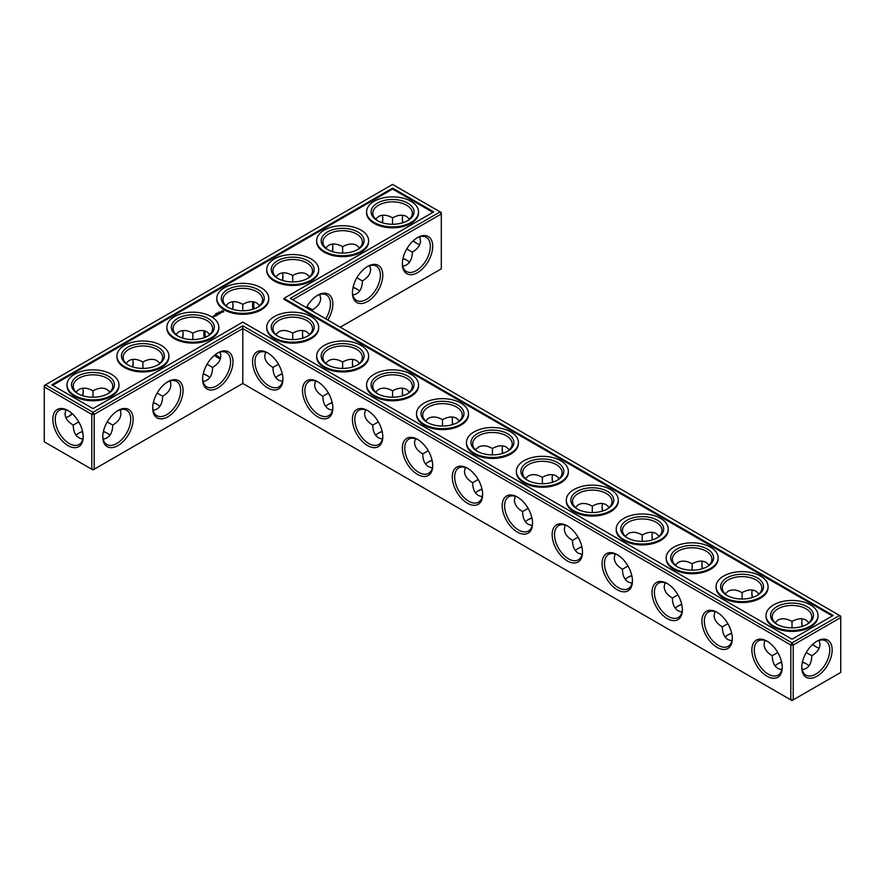 <?xml version="1.0" encoding="UTF-8"?>
<svg xmlns="http://www.w3.org/2000/svg" width="885" height="885" viewBox="0 0 885 885"><rect width="100%" height="100%" fill="white"/><g stroke="black" fill="none" stroke-linecap="round" stroke-linejoin="round"><path stroke-width="1.33" d="M292.703 339.586L292.703 333.191L292.703 339.586M302.504 333.556A21.461 12.39 -120 0 0 303.09 338.037M352.44 362.385A21.461 12.39 -120 0 0 353.015 366.866M402.365 391.203A21.461 12.39 -120 0 0 402.952 395.695M452.301 420.032A21.461 12.39 -120 0 0 452.877 424.523M502.226 448.861A21.461 12.39 -120 0 0 502.813 453.352M552.163 477.69A21.461 12.39 -120 0 0 552.738 482.17M602.088 506.519A21.461 12.39 -120 0 0 602.674 510.999M652.024 535.348A21.461 12.39 -120 0 0 652.599 539.828M701.949 564.176A21.461 12.39 -120 0 0 702.535 568.657M751.885 593.005A21.461 12.39 -120 0 0 752.471 597.486M801.821 621.823A21.461 12.39 -120 0 0 802.396 626.314M812.773 644.291A21.461 12.39 -120 0 0 816.368 647.035M292.703 299.749L441.305 213.96L441.305 268.841L340.238 327.196M432.71 246.362A21.461 12.39 120 0 0 417.532 237.589A21.461 12.39 120 0 0 402.354 263.885A21.461 12.39 120 0 0 417.532 272.646A21.461 12.39 120 0 0 432.71 246.362M382.785 275.191A21.461 12.39 120 0 0 367.607 266.418A21.461 12.39 120 0 0 352.429 292.714A21.461 12.39 120 0 0 367.607 301.475A21.461 12.39 120 0 0 382.785 275.191M327.793 320.005A21.461 12.39 120 0 0 332.849 304.009A21.461 12.39 120 0 0 317.671 295.247A21.461 12.39 120 0 0 306.354 307.626M839.555 615.462L840.75 616.159L840.75 617.542L839.555 615.462L792.02 642.908L242.778 325.802L92.98 412.288L45.445 384.842L44.25 386.922L91.786 414.368L92.98 412.288L94.186 414.368L91.786 414.368L91.786 469.249L92.98 469.946L94.186 469.249L91.786 469.249L44.25 441.803L44.25 385.539L392.564 184.434L440.099 211.88L290.313 298.367L839.555 615.462M242.778 383.459L242.778 328.578L790.814 644.988L793.214 644.988L792.02 642.908L790.814 644.988L790.814 699.869L793.214 699.869L840.75 672.423L840.75 617.542L793.214 644.988L793.214 699.869L792.02 700.566L242.778 383.459L94.186 469.249L94.186 414.368L242.778 328.578L242.778 325.802M302.902 330.57A19.769 11.416 -120 0 0 302.493 334.22A19.769 11.416 -120 0 0 302.858 338.114M352.838 359.398A19.769 11.416 -120 0 0 352.429 363.049A19.769 11.416 -120 0 0 352.794 366.932M402.763 388.227A19.769 11.416 -120 0 0 402.354 391.878A19.769 11.416 -120 0 0 402.719 395.761M452.7 417.056A19.769 11.416 -120 0 0 452.29 420.707A19.769 11.416 -120 0 0 452.655 424.59M502.625 445.885A19.769 11.416 -120 0 0 502.215 449.536A19.769 11.416 -120 0 0 502.58 453.419M552.561 474.703A19.769 11.416 -120 0 0 552.151 478.365A19.769 11.416 -120 0 0 552.517 482.248M602.497 503.532A19.769 11.416 -120 0 0 602.077 507.193A19.769 11.416 -120 0 0 602.442 511.076M652.422 532.361A19.769 11.416 -120 0 0 652.013 536.011A19.769 11.416 -120 0 0 652.378 539.905M702.358 561.19A19.769 11.416 -120 0 0 701.938 564.84A19.769 11.416 -120 0 0 702.314 568.734M752.283 590.018A19.769 11.416 -120 0 0 751.874 593.669A19.769 11.416 -120 0 0 752.239 597.552M802.219 618.847A19.769 11.416 -120 0 0 801.799 622.498A19.769 11.416 -120 0 0 802.175 626.381M812.607 644.457A19.769 11.416 -120 0 0 815.782 646.714A19.769 11.416 -120 0 0 819.156 648.185M441.305 213.96L440.099 211.88L441.305 212.577L441.305 213.96M402.365 263.177A19.769 11.416 120 0 0 406.447 271.551A19.769 11.416 120 0 0 421.691 266.252A19.769 11.416 120 0 0 430.32 246.362A19.769 11.416 120 0 0 426.227 237.302A19.769 11.416 120 0 0 416.923 237.965M352.44 291.995A19.769 11.416 120 0 0 356.522 300.38A19.769 11.416 120 0 0 371.755 295.081A19.769 11.416 120 0 0 380.384 275.191A19.769 11.416 120 0 0 376.291 266.131A19.769 11.416 120 0 0 366.987 266.794M325.746 318.821A19.769 11.416 120 0 0 330.459 304.009A19.769 11.416 120 0 0 326.355 294.959A19.769 11.416 120 0 0 317.062 295.612M78.422 433.396A21.461 12.39 180 0 1 82.604 431.648M103.368 431.648A21.461 12.39 180 0 1 107.539 433.396M153.293 402.83A21.461 12.39 180 0 1 157.475 404.567M203.229 374.001A21.461 12.39 180 0 1 207.4 375.738M328.081 404.567A21.461 12.39 180 0 1 332.262 402.83M378.017 433.396A21.461 12.39 180 0 1 382.187 431.648M427.942 462.213A21.461 12.39 180 0 1 432.123 460.477M477.878 491.042A21.461 12.39 180 0 1 482.048 489.305M278.155 375.738A21.461 12.39 180 0 1 282.326 374.001M353.015 287.514A21.461 12.39 180 0 1 357.197 289.251M402.952 258.685A21.461 12.39 180 0 1 407.122 260.422M527.803 519.871A21.461 12.39 180 0 1 531.985 518.134M577.739 548.7A21.461 12.39 180 0 1 581.91 546.963M627.664 577.529A21.461 12.39 180 0 1 631.846 575.792M677.6 606.358A21.461 12.39 180 0 1 681.771 604.621M727.525 635.187A21.461 12.39 180 0 1 731.707 633.439M777.461 664.015A21.461 12.39 180 0 1 781.632 662.268M802.396 662.268A21.461 12.39 180 0 1 806.578 664.015M392.564 188.129L433.716 211.88L283.919 298.367L833.161 615.462L792.02 639.213L242.778 322.118L92.98 408.593L51.839 384.842L392.564 188.129L392.564 189.047L52.635 385.307M816.988 676.228A21.461 12.39 120 0 0 832.165 649.944A21.461 12.39 120 0 0 816.988 641.183A21.461 12.39 120 0 0 801.799 667.467A21.461 12.39 120 0 0 816.988 676.228M309.65 334.464L306.686 331.798C302.792 329.696 298.134 330.16 292.703 333.191L292.703 333.191C287.282 330.16 282.625 329.696 278.731 331.798L275.766 334.464M359.576 363.292L356.622 360.626C352.717 358.525 348.059 358.989 342.639 362.009L342.639 368.414M342.639 362.009L342.639 362.009C337.218 358.989 332.55 358.525 328.656 360.626L325.702 363.292M409.512 392.121L406.547 389.455C402.653 387.353 397.996 387.818 392.564 390.838L392.564 397.243M392.564 390.838L392.564 390.838C387.143 387.818 382.486 387.353 378.592 389.455L375.627 392.121M459.437 420.939L456.483 418.284C452.589 416.182 447.921 416.636 442.5 419.667L442.5 426.061M442.5 419.667L442.5 419.667C437.079 416.636 432.411 416.182 428.517 418.284L425.563 420.939M509.373 449.768L506.408 447.113C502.514 445.011 497.857 445.465 492.436 448.496L492.436 454.89M492.436 448.496L492.436 448.496C487.004 445.465 482.347 445.011 478.453 447.113L475.488 449.768M559.298 478.597L556.344 475.942C552.45 473.829 547.782 474.294 542.361 477.325L542.361 483.719M542.361 477.325L542.361 477.325C536.941 474.294 532.283 473.829 528.378 475.942L525.424 478.597M609.234 507.426L606.269 504.771C602.375 502.658 597.718 503.123 592.297 506.154L592.297 512.548M592.297 506.154L592.297 506.154C586.866 503.123 582.208 502.658 578.314 504.771L575.35 507.426M659.159 536.255L656.205 533.6C652.311 531.487 647.643 531.951 642.222 534.982L642.222 541.377M642.222 534.982L642.222 534.982C636.802 531.951 632.144 531.487 628.239 533.6L625.286 536.255M709.095 565.084L706.13 562.417C702.236 560.316 697.579 560.78 692.158 563.811L692.158 570.206M692.158 563.811L692.158 563.811C686.727 560.78 682.069 560.316 678.175 562.417L675.222 565.084M759.02 593.912L756.067 591.246C752.173 589.144 747.515 589.609 742.084 592.629L742.084 599.034M742.084 592.629L742.084 592.629C736.663 589.609 732.006 589.144 728.101 591.246L725.147 593.912M806.246 652.51L811.788 655.708C817.12 652.522 819.853 648.716 819.975 644.291L819.156 640.397M808.956 622.741L806.003 620.075C802.098 617.973 797.44 618.427 792.02 621.458L792.02 627.852M792.02 621.458L792.02 621.458C786.599 618.427 781.931 617.973 778.037 620.075L775.083 622.741M416.923 243.452A21.461 12.39 60 0 1 413.328 240.709M402.952 222.732A21.461 12.39 60 0 1 402.365 218.241M419.711 236.815L420.53 240.709C420.408 245.134 417.676 248.939 412.344 252.125C412.1 260.422 408.903 265.102 402.763 266.153M369.775 265.644L370.605 269.538C370.472 273.963 367.74 277.768 362.408 280.954C362.164 289.251 358.978 293.931 352.838 294.982M319.839 294.473L320.669 298.367C320.547 302.792 317.815 306.597 312.482 309.783L312.438 311.144M103.412 431.415A19.769 11.416 180 0 1 106.963 433.042L106.963 433.042A19.769 11.416 180 0 1 109.917 435.232M76.044 435.232A19.769 11.416 180 0 1 78.997 433.042A19.769 11.416 180 0 1 82.548 431.415M153.348 402.598A19.769 11.416 180 0 1 156.899 404.213L156.899 404.213A19.769 11.416 180 0 1 159.853 406.403M203.273 373.769A19.769 11.416 180 0 1 206.825 375.395L206.825 375.395A19.769 11.416 180 0 1 209.778 377.574M325.702 406.403A19.769 11.416 180 0 1 328.656 404.213A19.769 11.416 180 0 1 332.207 402.598M375.627 435.232A19.769 11.416 180 0 1 378.592 433.042A19.769 11.416 180 0 1 382.132 431.415M425.563 464.061A19.769 11.416 180 0 1 428.517 461.87A19.769 11.416 180 0 1 432.068 460.244M475.488 492.879A19.769 11.416 180 0 1 478.453 490.699A19.769 11.416 180 0 1 482.004 489.073M275.766 377.574A19.769 11.416 180 0 1 278.731 375.395A19.769 11.416 180 0 1 282.271 373.769M353.071 287.282A19.769 11.416 180 0 1 356.622 288.908L356.622 288.908A19.769 11.416 180 0 1 359.576 291.088M402.996 258.453A19.769 11.416 180 0 1 406.547 260.079L406.547 260.079A19.769 11.416 180 0 1 409.512 262.259M525.424 521.707A19.769 11.416 180 0 1 528.378 519.528A19.769 11.416 180 0 1 531.929 517.902M575.35 550.536A19.769 11.416 180 0 1 578.314 548.357A19.769 11.416 180 0 1 581.865 546.731M625.286 579.365A19.769 11.416 180 0 1 628.239 577.186A19.769 11.416 180 0 1 631.79 575.56M675.222 608.194A19.769 11.416 180 0 1 678.175 606.015A19.769 11.416 180 0 1 681.727 604.389M725.147 637.023A19.769 11.416 180 0 1 728.101 634.833A19.769 11.416 180 0 1 731.652 633.206M802.452 662.035A19.769 11.416 180 0 1 806.003 663.661L806.003 663.661A19.769 11.416 180 0 1 808.956 665.852M775.083 665.852A19.769 11.416 180 0 1 778.037 663.661A19.769 11.416 180 0 1 781.588 662.035M283.919 298.367L283.919 299.285L832.365 615.927M432.909 212.345L392.564 189.047M801.821 666.759A19.769 11.416 120 0 0 805.903 675.133A19.769 11.416 120 0 0 815.782 674.16A19.769 11.416 120 0 0 828.703 656.736A19.769 11.416 120 0 0 825.672 640.895A19.769 11.416 120 0 0 816.368 641.548M328.401 393.062L322.87 396.259C322.959 402.476 324.883 406.735 328.656 409.058L332.439 410.297M315.502 380.959L314.673 384.842C314.806 389.278 317.527 393.084 322.87 396.259M278.155 336.3A19.769 11.416 180 0 1 272.934 328.578A19.769 11.416 180 0 1 285.136 318.025A19.769 11.416 180 0 1 306.686 320.503A19.769 11.416 180 0 1 312.482 328.578A19.769 11.416 180 0 1 307.261 336.3M278.476 364.233L272.934 367.43C273.022 373.647 274.958 377.906 278.731 380.229L282.503 381.468M265.566 352.13L264.748 356.013C264.869 360.449 267.602 364.255 272.934 367.43M378.337 421.891L372.795 425.088C372.884 431.305 374.82 435.564 378.592 437.887L382.375 439.115M365.428 409.777L364.609 413.671C364.731 418.096 367.463 421.902 372.795 425.088M328.081 365.129A19.769 11.416 180 0 1 322.87 357.396A19.769 11.416 180 0 1 335.072 346.854A19.769 11.416 180 0 1 356.622 349.332A19.769 11.416 180 0 1 362.408 357.396A19.769 11.416 180 0 1 357.197 365.129M428.263 450.719L422.731 453.916C422.82 460.123 424.745 464.393 428.517 466.716L432.3 467.944M415.364 438.606L414.534 442.5C414.667 446.925 417.388 450.731 422.731 453.916M378.017 393.958A19.769 11.416 180 0 1 372.795 386.225A19.769 11.416 180 0 1 385.008 375.683A19.769 11.416 180 0 1 406.547 378.16A19.769 11.416 180 0 1 412.344 386.225A19.769 11.416 180 0 1 407.122 393.958M478.199 479.548L472.656 482.745C472.745 488.951 474.681 493.222 478.453 495.545L482.236 496.773M465.289 467.435L464.47 471.329C464.592 475.754 467.324 479.559 472.656 482.745M427.942 422.787A19.769 11.416 180 0 1 422.731 415.054A19.769 11.416 180 0 1 434.933 404.511A19.769 11.416 180 0 1 456.483 406.989A19.769 11.416 180 0 1 462.269 415.054A19.769 11.416 180 0 1 457.058 422.787M528.135 508.377L522.592 511.574C522.681 517.78 524.606 522.05 528.378 524.374L532.162 525.601M515.225 496.264L514.395 500.158C514.528 504.583 517.26 508.388 522.592 511.574M477.878 451.604A19.769 11.416 180 0 1 472.656 443.883A19.769 11.416 180 0 1 484.869 433.34A19.769 11.416 180 0 1 506.408 435.807A19.769 11.416 180 0 1 512.205 443.883A19.769 11.416 180 0 1 506.983 451.604M578.06 537.195L572.518 540.392C572.606 546.609 574.542 550.879 578.314 553.202L582.098 554.43M565.161 525.093L564.331 528.987C564.453 533.412 567.185 537.217 572.518 540.392M527.803 480.433A19.769 11.416 180 0 1 522.592 472.712A19.769 11.416 180 0 1 534.794 462.169A19.769 11.416 180 0 1 556.344 464.636A19.769 11.416 180 0 1 562.13 472.712A19.769 11.416 180 0 1 556.919 480.433M627.996 566.024L622.454 569.221C622.542 575.438 624.467 579.708 628.239 582.02L632.023 583.259M615.086 553.922L614.267 557.804C614.389 562.24 617.122 566.046 622.454 569.221M577.739 509.262A19.769 11.416 180 0 1 572.518 501.541A19.769 11.416 180 0 1 584.731 490.987A19.769 11.416 180 0 1 606.269 493.465A19.769 11.416 180 0 1 612.066 501.541A19.769 11.416 180 0 1 606.844 509.262M677.921 594.853L672.379 598.05C672.467 604.267 674.403 608.526 678.175 610.849L681.959 612.088M665.022 582.75L664.192 586.633C664.314 591.069 667.047 594.875 672.379 598.05M627.664 538.091A19.769 11.416 180 0 1 622.454 530.369A19.769 11.416 180 0 1 634.656 519.816A19.769 11.416 180 0 1 656.205 522.294A19.769 11.416 180 0 1 661.991 530.369A19.769 11.416 180 0 1 656.781 538.091M727.857 623.682L722.315 626.879C722.403 633.096 724.328 637.355 728.101 639.678L731.884 640.906M714.947 611.568L714.129 615.462C714.25 619.898 716.983 623.693 722.315 626.879M677.6 566.92A19.769 11.416 180 0 1 672.379 559.198A19.769 11.416 180 0 1 684.592 548.645A19.769 11.416 180 0 1 706.13 551.123A19.769 11.416 180 0 1 711.927 559.198A19.769 11.416 180 0 1 706.706 566.92M777.782 652.51L772.251 655.708C772.328 661.914 774.264 666.184 778.037 668.507L781.82 669.735M764.883 640.397L764.054 644.291C764.175 648.716 766.908 652.522 772.251 655.708M727.525 595.749A19.769 11.416 180 0 1 722.315 588.016A19.769 11.416 180 0 1 734.517 577.474A19.769 11.416 180 0 1 756.067 579.952A19.769 11.416 180 0 1 761.863 588.016A19.769 11.416 180 0 1 756.642 595.749M802.219 669.735L806.003 668.507C809.775 666.184 811.7 661.914 811.788 655.708M777.461 624.578A19.769 11.416 180 0 1 772.251 616.845A19.769 11.416 180 0 1 784.453 606.302A19.769 11.416 180 0 1 806.003 608.78A19.769 11.416 180 0 1 811.788 616.845A19.769 11.416 180 0 1 806.578 624.578M419.711 244.603A19.769 11.416 60 0 1 416.337 243.132A19.769 11.416 60 0 1 413.151 240.864M402.719 222.799A19.769 11.416 60 0 1 402.354 218.916A19.769 11.416 60 0 1 402.763 215.265M409.512 219.148L406.547 216.493C402.653 214.391 397.996 214.845 392.564 217.876L392.564 224.27M412.344 252.125L406.801 248.928M378.017 220.984A19.769 11.416 180 0 1 372.795 213.263A19.769 11.416 180 0 1 385.008 202.72A19.769 11.416 180 0 1 406.547 205.187A19.769 11.416 180 0 1 412.344 213.263A19.769 11.416 180 0 1 407.122 220.984M375.627 219.148L378.592 216.493C382.486 214.391 387.143 214.845 392.564 217.876L392.564 217.876M359.576 247.977L356.622 245.322C352.717 243.209 348.059 243.674 342.639 246.705L342.639 253.099M362.408 280.954L356.865 277.757M328.081 249.813A19.769 11.416 180 0 1 322.87 242.092A19.769 11.416 180 0 1 335.072 231.549A19.769 11.416 180 0 1 356.622 234.016A19.769 11.416 180 0 1 362.408 242.092A19.769 11.416 180 0 1 357.197 249.813M325.702 247.977L328.656 245.322C332.55 243.209 337.218 243.674 342.639 246.705L342.639 246.705M309.65 276.806L306.686 274.151C302.792 272.038 298.134 272.503 292.703 275.534L292.703 281.928M312.482 309.783L306.94 306.575M278.155 278.642A19.769 11.416 180 0 1 272.934 270.921A19.769 11.416 180 0 1 285.136 260.378A19.769 11.416 180 0 1 306.686 262.845A19.769 11.416 180 0 1 312.482 270.921A19.769 11.416 180 0 1 307.261 278.642M275.766 276.806L278.731 274.151C282.625 272.038 287.282 272.503 292.703 275.534L292.703 275.534M254.183 308.865A19.769 11.416 60 0 1 253.995 301.918M232.401 309.208A21.461 12.39 120 0 0 232.976 304.728M382.187 222.732A21.461 12.39 120 0 0 382.774 218.241M332.262 251.561A21.461 12.39 120 0 0 332.837 247.07M282.326 280.379A21.461 12.39 120 0 0 282.912 275.899M183.051 333.556A21.461 12.39 -60 0 1 182.465 338.037M133.115 362.385A21.461 12.39 -60 0 1 132.529 366.866M83.179 391.203A21.461 12.39 -60 0 1 82.604 395.695M72.227 413.671A21.461 12.39 -60 0 1 68.632 416.415M68.012 410.563L68.012 410.563A21.461 12.39 60 0 1 83.201 436.847A21.461 12.39 60 0 1 68.012 445.609A21.461 12.39 60 0 1 52.834 419.324A21.461 12.39 60 0 1 68.012 410.563L68.012 410.563M202.632 379.2A21.461 12.39 -60 0 1 217.81 352.905A21.461 12.39 -60 0 1 232.987 361.666A21.461 12.39 -60 0 1 217.81 387.962A21.461 12.39 -60 0 1 202.632 379.2M152.696 408.018A21.461 12.39 -60 0 1 167.884 381.734A21.461 12.39 -60 0 1 183.062 390.495A21.461 12.39 -60 0 1 167.884 416.791A21.461 12.39 -60 0 1 152.696 408.018M102.771 436.847A21.461 12.39 -60 0 1 117.948 410.563A21.461 12.39 -60 0 1 133.126 419.324A21.461 12.39 -60 0 1 117.948 445.609A21.461 12.39 -60 0 1 102.771 436.847M482.646 494.505A21.461 12.39 -120 0 0 467.468 468.209A21.461 12.39 -120 0 0 452.29 476.982A21.461 12.39 -120 0 0 467.468 503.266A21.461 12.39 -120 0 0 482.646 494.505M432.71 465.676A21.461 12.39 -120 0 0 417.532 439.391A21.461 12.39 -120 0 0 402.354 448.153A21.461 12.39 -120 0 0 417.532 474.437A21.461 12.39 -120 0 0 432.71 465.676M382.785 436.847A21.461 12.39 -120 0 0 367.607 410.563A21.461 12.39 -120 0 0 352.429 419.324A21.461 12.39 -120 0 0 367.607 445.609A21.461 12.39 -120 0 0 382.785 436.847M332.849 408.018A21.461 12.39 -120 0 0 317.671 381.734A21.461 12.39 -120 0 0 302.493 390.495A21.461 12.39 -120 0 0 317.671 416.791A21.461 12.39 -120 0 0 332.849 408.018M282.923 379.2A21.461 12.39 -120 0 0 267.746 352.905A21.461 12.39 -120 0 0 252.557 361.666A21.461 12.39 -120 0 0 267.746 387.962A21.461 12.39 -120 0 0 282.923 379.2M782.229 667.467A21.461 12.39 -120 0 0 767.052 641.183A21.461 12.39 -120 0 0 751.874 649.944A21.461 12.39 -120 0 0 767.052 676.228A21.461 12.39 -120 0 0 782.229 667.467M732.304 638.638A21.461 12.39 -120 0 0 717.115 612.354A21.461 12.39 -120 0 0 701.938 621.115A21.461 12.39 -120 0 0 717.115 647.411A21.461 12.39 -120 0 0 732.304 638.638M682.368 609.809A21.461 12.39 -120 0 0 667.19 583.525A21.461 12.39 -120 0 0 652.013 592.286A21.461 12.39 -120 0 0 667.19 618.582A21.461 12.39 -120 0 0 682.368 609.809M632.443 580.991A21.461 12.39 -120 0 0 617.254 554.696A21.461 12.39 -120 0 0 602.077 563.457A21.461 12.39 -120 0 0 617.254 589.753A21.461 12.39 -120 0 0 632.443 580.991M582.507 552.163A21.461 12.39 -120 0 0 567.329 525.867A21.461 12.39 -120 0 0 552.151 534.628A21.461 12.39 -120 0 0 567.329 560.924A21.461 12.39 -120 0 0 582.507 552.163M532.571 523.334A21.461 12.39 -120 0 0 517.393 497.038A21.461 12.39 -120 0 0 502.215 505.8A21.461 12.39 -120 0 0 517.393 532.095A21.461 12.39 -120 0 0 532.571 523.334M120.117 409.777C122.274 415.618 119.818 420.729 112.749 425.088L107.218 421.891M112.749 425.088C112.517 433.396 109.32 438.064 103.18 439.115M78.754 421.891L73.212 425.088C73.455 433.396 76.641 438.064 82.781 439.115M170.053 380.959C172.21 386.8 169.754 391.9 162.685 396.259L157.143 393.062M162.685 396.259C162.442 404.567 159.256 409.235 153.116 410.297M219.978 352.13C222.135 357.971 219.69 363.071 212.621 367.43L207.079 364.233M212.621 367.43C212.378 375.738 209.181 380.417 203.041 381.468M118.966 384.842L118.966 385.772A25.986 15.001 180 0 1 92.98 400.772A25.986 15.001 180 0 1 66.995 385.772L66.995 384.842A25.986 15.001 0 0 0 92.98 399.843A25.986 15.001 0 0 0 118.966 384.842A25.986 15.001 0 0 0 102.925 370.981A25.986 15.001 0 0 0 74.605 374.233A25.986 15.001 0 0 0 66.995 384.842M168.902 356.013L168.902 356.943A25.986 15.001 180 0 1 142.916 371.943A25.986 15.001 180 0 1 116.931 356.943L116.931 356.013A25.986 15.001 0 0 0 142.916 371.025A25.986 15.001 0 0 0 168.902 356.013A25.986 15.001 0 0 0 152.862 342.152A25.986 15.001 0 0 0 124.542 345.404A25.986 15.001 0 0 0 116.931 356.013M218.827 327.184L218.827 328.114A25.986 15.001 180 0 1 192.841 343.115A25.986 15.001 180 0 1 166.856 328.114L166.856 327.184A25.986 15.001 0 0 0 192.841 342.196A25.986 15.001 0 0 0 218.827 327.184A25.986 15.001 0 0 0 202.787 313.334A25.986 15.001 0 0 0 174.467 316.587A25.986 15.001 0 0 0 166.856 327.184M215.951 314.374L215.32 313.987L215.962 314.042M216.67 313.268L217.445 313.334L216.67 313.268M217.135 313.036L217.92 313.069L217.135 313.013M218.872 312.029L219.58 312.073L218.861 311.996M213.119 316.93L211.98 316.686L213.119 316.93M213.65 316.62L213.042 316.277L213.65 316.62M213.274 316.21L214.236 316.288L213.274 316.144M215.409 316.166L216.017 315.746L215.044 315.182L214.314 315.536L215.409 316.166M216.405 315.602L215.309 315.038L216.394 315.525M216.714 315.414L217.323 314.994L216.228 314.44L216.714 315.414M217.456 314.219L218.562 314.286L216.593 314.219L217.633 314.85M219.513 313.799L217.798 313.589L219.513 313.733M220.398 313.146L219.06 312.803L219.668 313.644L220.398 313.29M221.339 312.571L219.734 312.582L221.339 312.571M223.684 311.83L222.976 310.768L221.128 311.166L221.825 312.239L223.684 311.83M368.625 356.013L368.625 356.943A25.986 15.001 180 0 1 342.639 371.943A25.986 15.001 180 0 1 316.653 356.943L316.653 356.013A25.986 15.001 0 0 0 342.639 371.025A25.986 15.001 0 0 0 368.625 356.013A25.986 15.001 0 0 0 352.584 342.152A25.986 15.001 0 0 0 324.264 345.404A25.986 15.001 0 0 0 316.653 356.013M418.55 384.842L418.55 385.772A25.986 15.001 180 0 1 392.564 400.772A25.986 15.001 180 0 1 366.578 385.772L366.578 384.842A25.986 15.001 0 0 0 392.564 399.843A25.986 15.001 0 0 0 418.55 384.842A25.986 15.001 0 0 0 402.509 370.981A25.986 15.001 0 0 0 374.189 374.233A25.986 15.001 0 0 0 366.578 384.842M468.486 413.671L468.486 414.589A25.986 15.001 180 0 1 442.5 429.601A25.986 15.001 180 0 1 416.514 414.589L416.514 413.671A25.986 15.001 0 0 0 442.5 428.672A25.986 15.001 0 0 0 468.486 413.671A25.986 15.001 0 0 0 452.445 399.81A25.986 15.001 0 0 0 424.125 403.062A25.986 15.001 0 0 0 416.514 413.671M518.422 442.5L518.422 443.418A25.986 15.001 180 0 1 492.436 458.43A25.986 15.001 180 0 1 466.45 443.418L466.45 442.5A25.986 15.001 0 0 0 492.436 457.501A25.986 15.001 0 0 0 518.422 442.5A25.986 15.001 0 0 0 502.37 428.639A25.986 15.001 0 0 0 474.061 431.891A25.986 15.001 0 0 0 466.45 442.5M568.347 471.329L568.347 472.247A25.986 15.001 180 0 1 542.361 487.248A25.986 15.001 180 0 1 516.375 472.247L516.375 471.329A25.986 15.001 0 0 0 542.361 486.33A25.986 15.001 0 0 0 568.347 471.329A25.986 15.001 0 0 0 552.306 457.468A25.986 15.001 0 0 0 523.986 460.72A25.986 15.001 0 0 0 516.375 471.329M618.283 500.158L618.283 501.076A25.986 15.001 180 0 1 592.297 516.077A25.986 15.001 180 0 1 566.312 501.076L566.312 500.158A25.986 15.001 0 0 0 592.297 515.159A25.986 15.001 0 0 0 618.283 500.158A25.986 15.001 0 0 0 602.242 486.296A25.986 15.001 0 0 0 573.922 489.549A25.986 15.001 0 0 0 566.312 500.158M668.208 528.987L668.208 529.905A25.986 15.001 180 0 1 642.222 544.906A25.986 15.001 180 0 1 616.237 529.905L616.237 528.987A25.986 15.001 0 0 0 642.222 543.987A25.986 15.001 0 0 0 668.208 528.987A25.986 15.001 0 0 0 652.168 515.125A25.986 15.001 0 0 0 623.848 518.378A25.986 15.001 0 0 0 616.237 528.987M718.144 557.804L718.144 558.734A25.986 15.001 180 0 1 692.158 573.734A25.986 15.001 180 0 1 666.173 558.734L666.173 557.804A25.986 15.001 0 0 0 692.158 572.816A25.986 15.001 0 0 0 718.144 557.804A25.986 15.001 0 0 0 702.104 543.943A25.986 15.001 0 0 0 673.784 547.195A25.986 15.001 0 0 0 666.173 557.804M768.069 586.633L768.069 587.563A25.986 15.001 180 0 1 742.084 602.563A25.986 15.001 180 0 1 716.098 587.563L716.098 586.633A25.986 15.001 0 0 0 742.084 601.634A25.986 15.001 0 0 0 768.069 586.633A25.986 15.001 0 0 0 752.029 572.772A25.986 15.001 0 0 0 723.709 576.024A25.986 15.001 0 0 0 716.098 586.633M818.005 615.462L818.005 616.391A25.986 15.001 180 0 1 792.02 631.392A25.986 15.001 180 0 1 766.034 616.391L766.034 615.462A25.986 15.001 0 0 0 792.02 630.463A25.986 15.001 0 0 0 818.005 615.462A25.986 15.001 0 0 0 801.965 601.601A25.986 15.001 0 0 0 773.645 604.853A25.986 15.001 0 0 0 766.034 615.462M268.763 298.367L268.763 299.285A25.986 15.001 180 0 1 242.778 314.286A25.986 15.001 180 0 1 216.792 299.285L216.792 298.367A25.986 15.001 0 0 0 242.778 313.367A25.986 15.001 0 0 0 268.763 298.367A25.986 15.001 0 0 0 252.723 284.505A25.986 15.001 0 0 0 224.403 287.758A25.986 15.001 0 0 0 216.792 298.367M318.688 327.184L318.688 328.114A25.986 15.001 180 0 1 292.703 343.115A25.986 15.001 180 0 1 266.717 328.114L266.717 327.184A25.986 15.001 0 0 0 292.703 342.196A25.986 15.001 0 0 0 318.688 327.184A25.986 15.001 0 0 0 302.648 313.334A25.986 15.001 0 0 0 274.328 316.587A25.986 15.001 0 0 0 266.717 327.184M318.688 269.538L318.688 270.456A25.986 15.001 180 0 1 292.703 285.457A25.986 15.001 180 0 1 266.717 270.456L266.717 269.538A25.986 15.001 0 0 0 292.703 284.539A25.986 15.001 0 0 0 318.688 269.538A25.986 15.001 0 0 0 302.648 255.677A25.986 15.001 0 0 0 274.328 258.929A25.986 15.001 0 0 0 266.717 269.538M368.625 240.709L368.625 241.627A25.986 15.001 180 0 1 342.639 256.628A25.986 15.001 180 0 1 316.653 241.627L316.653 240.709A25.986 15.001 0 0 0 342.639 255.71A25.986 15.001 0 0 0 368.625 240.709A25.986 15.001 0 0 0 352.584 226.848A25.986 15.001 0 0 0 324.264 230.1A25.986 15.001 0 0 0 316.653 240.709M418.55 211.88L418.55 212.798A25.986 15.001 180 0 1 392.564 227.81A25.986 15.001 180 0 1 366.578 212.798L366.578 211.88A25.986 15.001 0 0 0 392.564 226.881A25.986 15.001 0 0 0 418.55 211.88A25.986 15.001 0 0 0 402.509 198.019A25.986 15.001 0 0 0 374.189 201.271A25.986 15.001 0 0 0 366.578 211.88M268.354 353.27A19.769 11.416 -120 0 0 259.051 352.617A19.769 11.416 -120 0 0 259.051 375.45A19.769 11.416 -120 0 0 278.83 386.867A19.769 11.416 -120 0 0 282.912 378.481M318.279 382.099A19.769 11.416 -120 0 0 308.987 381.446A19.769 11.416 -120 0 0 308.987 404.279A19.769 11.416 -120 0 0 328.755 415.684A19.769 11.416 -120 0 0 332.837 407.31M307.88 318.423A21.461 12.39 180 0 1 307.892 335.957A21.461 12.39 180 0 1 277.525 335.957A21.461 12.39 180 0 1 277.525 318.423A21.461 12.39 180 0 1 307.88 318.423M205.121 331.034A19.769 11.416 -120 0 0 205.486 337.207M215.453 354.476A19.769 11.416 -120 0 0 220.619 357.883M228.219 307.471A19.769 11.416 180 0 1 223.009 299.749A19.769 11.416 180 0 1 235.211 289.196A19.769 11.416 180 0 1 256.761 291.674A19.769 11.416 180 0 1 262.546 299.749A19.769 11.416 180 0 1 257.336 307.471M259.714 305.635L256.761 302.98C252.856 300.867 248.198 301.331 242.778 304.363L242.778 304.363C237.357 301.331 232.689 300.867 228.795 302.98L225.841 305.635M252.977 301.741A19.769 11.416 -120 0 0 252.557 305.391A19.769 11.416 -120 0 0 252.933 309.285M242.778 304.363L242.778 310.757M368.215 410.928A19.769 11.416 -120 0 0 358.912 410.275A19.769 11.416 -120 0 0 358.912 433.097A19.769 11.416 -120 0 0 378.691 444.513A19.769 11.416 -120 0 0 382.774 436.139M357.817 347.252A21.461 12.39 180 0 1 357.817 364.786A21.461 12.39 180 0 1 327.461 364.786A21.461 12.39 180 0 1 327.461 347.252A21.461 12.39 180 0 1 357.817 347.252M418.151 439.756A19.769 11.416 -120 0 0 408.848 439.104A19.769 11.416 -120 0 0 408.848 461.926A19.769 11.416 -120 0 0 428.617 473.342A19.769 11.416 -120 0 0 432.699 464.968M407.753 376.081A21.461 12.39 180 0 1 407.753 393.604A21.461 12.39 180 0 1 377.386 393.604A21.461 12.39 180 0 1 377.386 376.081A21.461 12.39 180 0 1 407.753 376.081M468.077 468.585A19.769 11.416 -120 0 0 458.773 467.922A19.769 11.416 -120 0 0 458.773 490.755A19.769 11.416 -120 0 0 478.553 502.171A19.769 11.416 -120 0 0 482.635 493.797M457.678 404.91A21.461 12.39 180 0 1 457.678 422.433A21.461 12.39 180 0 1 427.322 422.433A21.461 12.39 180 0 1 427.322 404.91A21.461 12.39 180 0 1 457.678 404.91M518.013 497.403A19.769 11.416 -120 0 0 508.709 496.75A19.769 11.416 -120 0 0 508.709 519.583A19.769 11.416 -120 0 0 528.478 531A19.769 11.416 -120 0 0 532.56 522.615M507.614 433.738A21.461 12.39 180 0 1 507.614 451.262A21.461 12.39 180 0 1 477.247 451.262A21.461 12.39 180 0 1 477.247 433.738A21.461 12.39 180 0 1 507.614 433.738M567.938 526.232A19.769 11.416 -120 0 0 558.645 525.579A19.769 11.416 -120 0 0 558.645 548.412A19.769 11.416 -120 0 0 578.414 559.829A19.769 11.416 -120 0 0 582.496 551.443M557.539 462.567A21.461 12.39 180 0 1 557.539 480.09A21.461 12.39 180 0 1 527.183 480.09A21.461 12.39 180 0 1 527.183 462.567A21.461 12.39 180 0 1 557.539 462.567M617.874 555.061A19.769 11.416 -120 0 0 608.57 554.408A19.769 11.416 -120 0 0 608.57 577.241A19.769 11.416 -120 0 0 628.339 588.658A19.769 11.416 -120 0 0 632.421 580.272M607.475 491.396A21.461 12.39 180 0 1 607.475 508.919A21.461 12.39 180 0 1 577.108 508.919A21.461 12.39 180 0 1 577.12 491.396A21.461 12.39 180 0 1 607.475 491.396M667.799 583.89A19.769 11.416 -120 0 0 658.506 583.237A19.769 11.416 -120 0 0 658.506 606.07A19.769 11.416 -120 0 0 678.275 617.487A19.769 11.416 -120 0 0 682.357 609.101M657.4 520.214A21.461 12.39 180 0 1 657.4 537.748A21.461 12.39 180 0 1 627.045 537.748A21.461 12.39 180 0 1 627.045 520.214A21.461 12.39 180 0 1 657.4 520.214M717.735 612.719A19.769 11.416 -120 0 0 708.431 612.066A19.769 11.416 -120 0 0 708.431 634.899A19.769 11.416 -120 0 0 728.2 646.304A19.769 11.416 -120 0 0 732.282 637.93M707.336 549.043A21.461 12.39 180 0 1 707.336 566.577A21.461 12.39 180 0 1 676.981 566.577A21.461 12.39 180 0 1 676.981 549.043A21.461 12.39 180 0 1 707.336 549.043M767.66 641.548A19.769 11.416 -120 0 0 758.368 640.895A19.769 11.416 -120 0 0 758.368 663.717A19.769 11.416 -120 0 0 778.136 675.133A19.769 11.416 -120 0 0 782.218 666.759M757.261 577.872A21.461 12.39 180 0 1 757.261 595.395A21.461 12.39 180 0 1 726.906 595.395A21.461 12.39 180 0 1 726.906 577.872A21.461 12.39 180 0 1 757.261 577.872M807.197 606.701A21.461 12.39 180 0 1 807.197 624.224A21.461 12.39 180 0 1 776.842 624.224A21.461 12.39 180 0 1 776.842 606.701A21.461 12.39 180 0 1 807.197 606.701M382.42 222.799A19.769 11.416 120 0 0 382.785 218.916A19.769 11.416 120 0 0 382.375 215.265M407.753 203.119A21.461 12.39 180 0 1 407.753 220.642A21.461 12.39 180 0 1 377.386 220.642A21.461 12.39 180 0 1 377.386 203.119A21.461 12.39 180 0 1 407.753 203.119M332.483 251.628A19.769 11.416 120 0 0 332.849 247.745A19.769 11.416 120 0 0 332.439 244.094M357.817 231.947A21.461 12.39 180 0 1 357.817 249.47A21.461 12.39 180 0 1 327.461 249.47A21.461 12.39 180 0 1 327.461 231.947A21.461 12.39 180 0 1 357.817 231.947M282.558 280.457A19.769 11.416 120 0 0 282.923 276.574A19.769 11.416 120 0 0 282.503 272.912M307.88 260.776A21.461 12.39 180 0 1 307.892 278.299A21.461 12.39 180 0 1 277.525 278.299A21.461 12.39 180 0 1 277.525 260.776A21.461 12.39 180 0 1 307.88 260.776M252.579 304.728A21.461 12.39 -120 0 0 253.154 309.208M232.622 309.285A19.769 11.416 120 0 0 232.987 305.391A19.769 11.416 120 0 0 232.578 301.741M182.642 330.57A19.769 11.416 -60 0 1 183.062 334.22A19.769 11.416 -60 0 1 182.686 338.114M132.717 359.398A19.769 11.416 -60 0 1 133.126 363.049A19.769 11.416 -60 0 1 132.761 366.932M82.781 388.227A19.769 11.416 -60 0 1 83.201 391.878A19.769 11.416 -60 0 1 82.825 395.761M72.393 413.837A19.769 11.416 -60 0 1 69.218 416.094A19.769 11.416 -60 0 1 65.844 417.565M83.179 436.139A19.769 11.416 60 0 1 79.097 444.513A19.769 11.416 60 0 1 59.328 433.097A19.769 11.416 60 0 1 59.328 410.275A19.769 11.416 60 0 1 68.632 410.928M217.201 353.27A19.769 11.416 -60 0 1 226.494 352.617A19.769 11.416 -60 0 1 226.494 375.45A19.769 11.416 -60 0 1 206.725 386.867A19.769 11.416 -60 0 1 202.643 378.481M167.265 382.099A19.769 11.416 -60 0 1 176.569 381.446A19.769 11.416 -60 0 1 176.569 404.279A19.769 11.416 -60 0 1 156.8 415.684A19.769 11.416 -60 0 1 152.718 407.31M117.34 410.928A19.769 11.416 -60 0 1 126.632 410.275A19.769 11.416 -60 0 1 126.632 433.097A19.769 11.416 -60 0 1 106.864 444.513A19.769 11.416 -60 0 1 102.782 436.139M109.917 392.121L106.963 389.455C103.069 387.353 98.401 387.818 92.98 390.838L92.98 397.243M73.212 425.088C67.879 421.902 65.147 418.096 65.025 413.671L65.844 409.777M76.044 392.121L78.997 389.455C82.902 387.353 87.56 387.818 92.98 390.838L92.98 390.838M159.853 363.292L156.899 360.626C152.994 358.525 148.337 358.989 142.916 362.009L142.916 368.414M125.98 363.292L128.933 360.626C132.827 358.525 137.485 358.989 142.916 362.009L142.916 362.02M209.778 334.464L206.825 331.798C202.93 329.696 198.273 330.16 192.841 333.191L192.841 339.586M220.343 358.945A19.769 11.416 60 0 1 214.413 355.305M204.247 337.694A19.769 11.416 60 0 1 204.059 330.736M175.905 334.464L178.87 331.798C182.764 329.696 187.421 330.16 192.841 333.191L192.841 333.191M223.551 311.044L221.217 311.299M222.4 310.856L223.097 311.498L221.914 312.018L222.4 311.1M257.955 289.594A21.461 12.39 180 0 1 257.955 307.128A21.461 12.39 180 0 1 227.6 307.128A21.461 12.39 180 0 1 227.6 289.594A21.461 12.39 180 0 1 257.955 289.594M78.422 393.958A19.769 11.416 180 0 1 73.212 386.225A19.769 11.416 180 0 1 85.414 375.683A19.769 11.416 180 0 1 106.963 378.16A19.769 11.416 180 0 1 112.749 386.225A19.769 11.416 180 0 1 107.539 393.958M128.358 365.129A19.769 11.416 180 0 1 123.137 357.396A19.769 11.416 180 0 1 135.35 346.854A19.769 11.416 180 0 1 156.899 349.332A19.769 11.416 180 0 1 162.685 357.396A19.769 11.416 180 0 1 157.475 365.129M178.294 336.3A19.769 11.416 180 0 1 173.073 328.578A19.769 11.416 180 0 1 185.275 318.025A19.769 11.416 180 0 1 206.825 320.503A19.769 11.416 180 0 1 212.621 328.578A19.769 11.416 180 0 1 207.4 336.3M108.158 376.081A21.461 12.39 180 0 1 108.158 393.604A21.461 12.39 180 0 1 77.803 393.604A21.461 12.39 180 0 1 77.803 376.081A21.461 12.39 180 0 1 108.158 376.081M158.094 347.252A21.461 12.39 180 0 1 158.094 364.786A21.461 12.39 180 0 1 127.739 364.786A21.461 12.39 180 0 1 127.739 347.252A21.461 12.39 180 0 1 158.094 347.252M208.019 318.423A21.461 12.39 180 0 1 208.019 335.957A21.461 12.39 180 0 1 177.664 335.957A21.461 12.39 180 0 1 177.664 318.423A21.461 12.39 180 0 1 208.019 318.423M223.097 311.498L222.666 312.106"/></g></svg>
